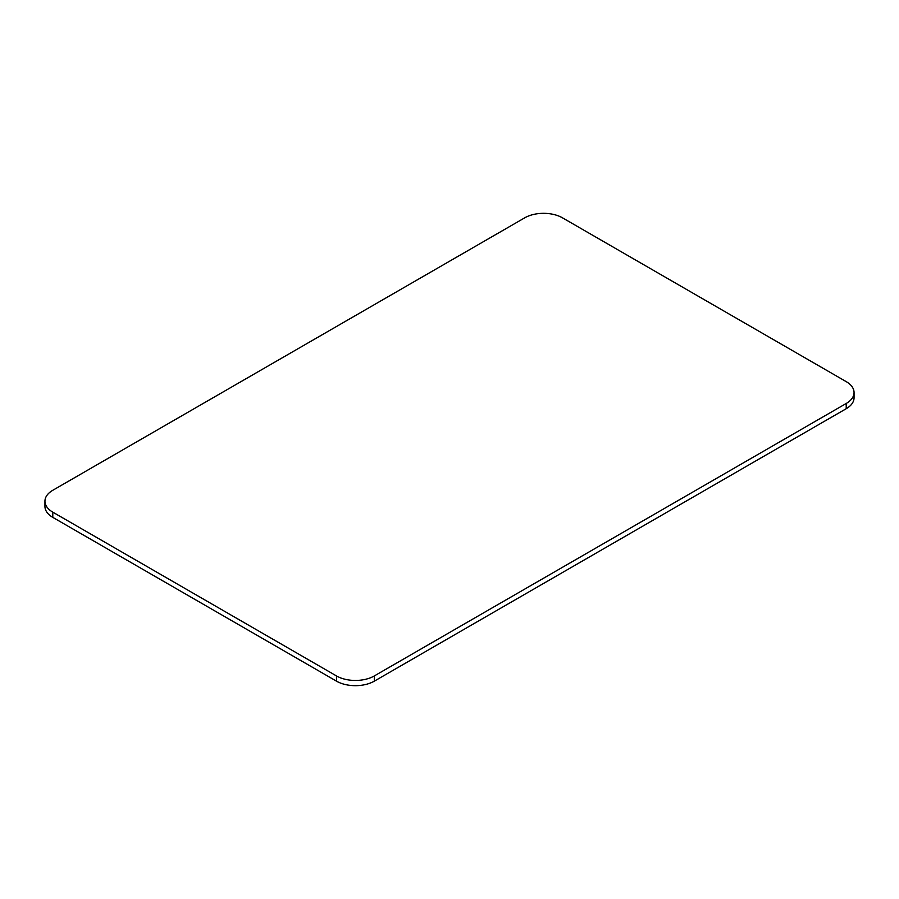 <?xml version="1.0" encoding="UTF-8"?>
<svg xmlns="http://www.w3.org/2000/svg" width="899" height="899" viewBox="0 0 899 899"><rect width="100%" height="100%" fill="white"/><g stroke="black" fill="none" stroke-linecap="round" stroke-linejoin="round"><path stroke-width="1.35" d="M854.05 392.56L854.05 397.785A26.756 15.44 180 0 1 846.217 408.708L374.321 681.15A26.756 15.44 180 0 1 336.484 681.15L52.783 517.363A26.756 15.44 180 0 1 44.95 506.44L44.95 501.215A26.756 15.44 0 0 0 52.783 512.138L336.484 675.936A26.756 15.44 0 0 0 374.321 675.936L846.217 403.482A26.756 15.44 0 0 0 854.05 392.56A26.756 15.44 0 0 0 846.217 381.637L562.516 217.85A26.756 15.44 0 0 0 524.679 217.85L52.783 490.292A26.756 15.44 0 0 0 44.95 501.215M52.783 512.138L52.783 517.363M846.217 403.482L846.217 408.708M374.321 675.936L374.321 681.15M336.484 675.936L336.484 681.15"/></g></svg>
